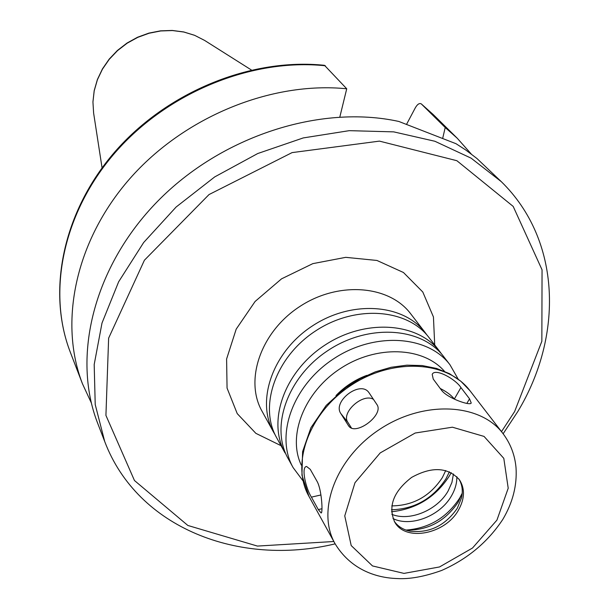<?xml version="1.0" encoding="UTF-8"?>
<svg xmlns="http://www.w3.org/2000/svg" width="609" height="609" viewBox="0 0 609 609"><rect width="100%" height="100%" fill="white"/><g stroke="black" fill="none" stroke-linecap="round" stroke-linejoin="round"><path stroke-width="0.91" d="M310.247 469.333L317.19 481.59C321.856 490.123 322.998 513.608 321.118 512.991L318.301 509.581L311.42 497.134C305.969 488.783 300.816 466.844 306.563 466.464L310.247 469.333M369.1 392.843L376.811 404.391C384.614 414.516 355.854 436.394 348.721 426.026L340.865 413.595C332.179 401.521 360.155 380.054 368.81 392.447L369.1 392.843M373.469 399.382C363.048 392.653 340.758 412.567 347.861 422.303L351.492 428.074M460.922 387.545L469.524 398.804L471.214 402.983C470.59 406.188 447.508 398.233 441.609 390.346L433.243 379.072L432.207 374.368C434.887 367.752 455.403 378.92 460.922 387.545L454.337 399.032C451.277 395.203 446.564 391.686 440.216 388.466M503.141 433.76L517.886 411.418C563.386 335.978 561.323 240.273 501.283 181.642L476.938 158.5L465.672 149.943L456.027 143.716L398.826 121.457C320.425 104.238 221.432 135.99 157.457 201.472C93.39 266.963 71.733 356.897 97.653 423.209L104.718 441.533C137.573 528.285 239.497 566.91 335.14 543.86M471.199 153.955L457.252 138.243L445.217 127.517L442.659 138.456M406.492 124.464L415.308 107.823C417.386 104.238 419.373 102.921 421.261 103.873L445.217 127.517M339.837 116.974L346.734 88.785L324.483 65.315C251.053 57.619 167.155 91.746 114.926 151.786C62.727 211.894 46.741 291.422 70.347 352.314L82.489 383.837L91.327 402.899M427.092 335.216L425.288 332.735C403.546 303.746 351.796 299.849 312.394 325.929C272.756 351.652 255.681 400.653 273.578 432.154L275.131 434.803M439.751 351.507L429.033 337.599C407.238 308.535 355.26 304.675 315.645 330.893C275.793 356.752 258.589 405.952 276.547 437.536L285.02 452.913C266.932 421.101 284.502 371.353 324.955 345.097C365.179 318.484 417.804 322.23 439.751 351.507L441.632 354.095M458.196 379.156L449.982 364.783L443.649 356.569C421.649 327.208 368.788 323.508 328.342 350.266C287.669 376.666 269.962 426.62 288.103 458.508L293.112 467.59L303.008 480.859M458.531 509.977C464.774 498.733 465.086 488.677 459.483 479.816C447.851 467.103 431.903 466.288 411.654 477.387C393.399 491.524 387.773 506.467 394.792 522.21C405.678 542.04 445.453 534.139 458.531 509.977M394.259 521.289C397.951 526.534 403.348 529.86 410.436 531.269C429.733 533.187 445.369 525.498 457.329 508.211L461.546 497.781C463.076 490.717 462.185 484.437 458.851 478.956M406.134 530.119C427.975 530.538 445.339 521.19 458.227 502.082L462.208 493.374M405.982 530.066C428.888 528.384 446.793 517.703 459.704 498.025L462.223 493.214M392.995 518.556C410.801 527.47 440.33 515.899 451.497 495.825C455.174 489.461 456.963 483.089 456.849 476.71M391.838 514.346C409.758 521.73 437.452 510.136 448.155 490.923L451.916 482.48L453.446 473.969M391.526 511.758C416.449 509.071 435.785 497.051 449.533 475.698L451.2 472.645M391.465 509.771C414.668 509.071 432.877 498.68 446.085 478.59L449.404 471.8M391.762 505.896C413.199 505.645 430.076 496.206 442.378 477.57L445.727 470.529M346.734 88.785C271.309 81.18 184.055 116.768 129.656 178.863C75.257 241.035 58.631 322.435 82.489 383.837M321.986 508.736L318.301 509.581M320.92 494.965L311.42 497.134M349.254 426.612L348.249 425.364M347.861 422.303L340.865 413.595M466.859 403.424L469.524 398.804M501.283 181.642L471.138 158.173L434.872 141.258L393.726 131.871L349.254 130.661L303.259 137.923L257.744 153.529L214.726 176.899L176.13 207.014L143.655 242.519L118.641 281.792L102 323.052L94.189 364.532L95.217 404.528L104.718 441.533M421.261 103.873L433.189 114.522L421.398 104.002M425.288 332.735L410.656 313.757C389.136 285.073 338.292 281.031 299.704 306.563C260.888 331.753 244.308 379.993 262.015 411.174L273.578 432.154M434.712 344.968L433.441 316.969L422.791 292L403.44 272.489L376.956 260.462L345.737 257.341L312.82 263.636L281.533 278.846L255.11 301.455L236.201 329.126L226.601 358.998L227.058 388.078L237.228 413.618L255.864 433.342L281.031 445.674M449.982 364.783C427.891 335.3 374.649 331.669 333.846 358.671C292.815 385.299 274.895 435.572 293.112 467.59M444.433 371.277C423.065 346.65 376.278 344.839 340.347 368.582C304.241 392.051 287.227 435.671 301.272 465.093M366.824 375.35C355.017 379.75 344.74 386.487 335.993 395.561M308.915 496.274L301.942 475.165L302.604 451.634L310.925 427.701L326.211 405.388L345.653 387.75L359.988 378.745L375.289 371.855L391.085 367.28L406.881 365.164L422.197 365.552L436.577 368.445L449.587 373.728L460.83 381.242L469.973 390.727C447.623 360.871 393.178 357.483 351.248 385.215C309.083 412.59 290.463 463.86 308.915 496.274L334.996 543.601C350.129 568.684 374.687 577.834 397.137 578.55C409.682 579.304 424.511 576.601 441.639 570.458C467.4 559.1 487.786 542.094 502.798 519.424C512.748 502.631 517.155 485.419 516.029 467.781C514.894 455.03 510.54 443.618 502.958 433.532C480.212 403.097 423.811 400.151 380.016 429.117C335.978 457.709 316.178 510.601 334.996 543.601M496.944 520.101L508.211 488.22L503.803 458.349L484.048 436.417L452.411 427.198L415.178 433.022L380.199 452.929L354.994 482.686L344.755 515.876L351.203 545.557L372.487 565.928L403.98 573.396L439.515 566.956L472.508 548.024L496.944 520.101M93.619 113.084L92.933 101.916L94.197 90.619L97.394 79.52L102.434 68.916L109.186 59.126L117.453 50.425L127.007 43.056L137.573 37.233L148.855 33.122L160.532 30.846L172.263 30.45L183.72 31.95L194.583 35.299L204.548 40.384L194.674 35.345L183.872 32.033L172.446 30.549L160.723 30.96L149.038 33.251L137.725 37.377L127.121 43.224L117.529 50.616L109.232 59.339L102.464 69.137L97.41 79.726L94.212 90.794L92.941 102.015L93.619 113.084L102.068 167.863M325.389 65.78C252.088 58.038 167.711 92.256 115.261 152.471C62.803 212.754 46.962 292.084 70.347 352.314M501.504 431.636L514.643 411.524L541.85 341.261L542.056 269.825L513.189 206.421L456.872 160.707L379.453 141.121L292.076 152.608L209.016 194.568L144.417 260.21L108.63 338.147L105.928 415.399L134.46 480.516L187.861 525.468L257.424 546.075L333.846 541.508M433.189 114.522L457.252 138.243M469.973 390.727L502.958 433.532M461.546 497.781L461.751 496.807M410.436 531.269L409.461 531.071M204.548 40.384L251.403 69.997"/></g></svg>
